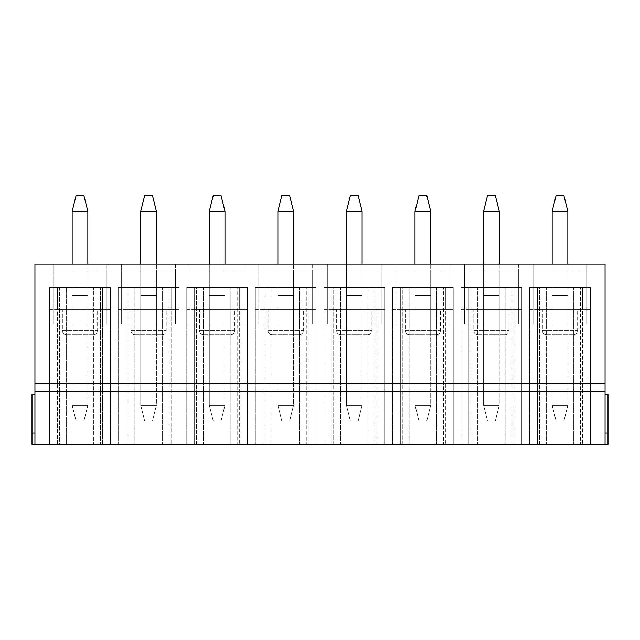 <?xml version="1.0" encoding="UTF-8"?>
<svg xmlns="http://www.w3.org/2000/svg" width="640" height="640" viewBox="0 0 640 640"><rect width="100%" height="100%" fill="white"/><g stroke="black" fill="none" stroke-linecap="round" stroke-linejoin="round"><path stroke-width="0.48" stroke-dasharray="3.2 2.4" d="M495.344 420.896L487.512 420.896L495.344 420.896L499.264 405.224L499.264 264.16L499.264 405.224L483.592 405.224L499.264 405.224L499.264 211.264L499.264 405.224L495.344 420.896L487.512 420.896L483.592 405.224L483.592 211.264L499.264 211.264L483.592 211.264L483.592 405.224L483.592 264.16L483.592 405.224L499.264 405.224L495.344 420.896L499.264 405.224L483.592 405.224L487.512 420.896L495.344 420.896M495.344 195.592L487.512 195.592L495.344 195.592L499.264 211.264L495.344 195.592M483.592 405.224L487.512 420.896L483.592 405.224M483.592 211.264L487.512 195.592L483.592 211.264M563.92 420.896L556.08 420.896L563.92 420.896L567.84 405.224L567.84 264.16L567.84 405.224L552.16 405.224L567.84 405.224L567.84 211.264L567.84 405.224L563.92 420.896L556.08 420.896L552.16 405.224L552.16 211.264L567.84 211.264L552.16 211.264L552.16 405.224L552.16 264.16L552.16 405.224L567.84 405.224L563.92 420.896L567.84 405.224L552.16 405.224L556.08 420.896L563.92 420.896M563.92 195.592L556.08 195.592L563.92 195.592L567.84 211.264L563.92 195.592M552.16 405.224L556.08 420.896L552.16 405.224M552.16 211.264L556.08 195.592L552.16 211.264M426.776 420.896L418.936 420.896L426.776 420.896L430.696 405.224L430.696 264.16L430.696 405.224L415.024 405.224L430.696 405.224L430.696 211.264L430.696 405.224L426.776 420.896L418.936 420.896L415.024 405.224L415.024 211.264L430.696 211.264L415.024 211.264L415.024 405.224L415.024 264.16L415.024 405.224L430.696 405.224L426.776 420.896L430.696 405.224L415.024 405.224L418.936 420.896L426.776 420.896M426.776 195.592L418.936 195.592L426.776 195.592L430.696 211.264L426.776 195.592M415.024 405.224L418.936 420.896L415.024 405.224M415.024 211.264L418.936 195.592L415.024 211.264M358.208 420.896L350.368 420.896L358.208 420.896L362.12 405.224L362.12 264.16L362.12 405.224L346.448 405.224L362.12 405.224L362.12 211.264L362.12 405.224L358.208 420.896L350.368 420.896L346.448 405.224L346.448 211.264L362.12 211.264L346.448 211.264L346.448 405.224L346.448 264.16L346.448 405.224L362.12 405.224L358.208 420.896L362.12 405.224L346.448 405.224L350.368 420.896L358.208 420.896M358.208 195.592L350.368 195.592L358.208 195.592L362.12 211.264L358.208 195.592M346.448 405.224L350.368 420.896L346.448 405.224M346.448 211.264L350.368 195.592L346.448 211.264M289.632 420.896L281.792 420.896L289.632 420.896L293.552 405.224L293.552 264.16L293.552 405.224L277.88 405.224L293.552 405.224L293.552 211.264L293.552 405.224L289.632 420.896L281.792 420.896L277.88 405.224L277.88 211.264L293.552 211.264L277.88 211.264L277.88 405.224L277.88 264.16L277.88 405.224L293.552 405.224L289.632 420.896L293.552 405.224L277.88 405.224L281.792 420.896L289.632 420.896M289.632 195.592L281.792 195.592L289.632 195.592L293.552 211.264L289.632 195.592M277.88 405.224L281.792 420.896L277.88 405.224M277.88 211.264L281.792 195.592L277.88 211.264M221.064 420.896L213.224 420.896L221.064 420.896L224.976 405.224L224.976 264.16L224.976 405.224L209.304 405.224L224.976 405.224L224.976 211.264L224.976 405.224L221.064 420.896L213.224 420.896L209.304 405.224L209.304 211.264L224.976 211.264L209.304 211.264L209.304 405.224L209.304 264.16L209.304 405.224L224.976 405.224L221.064 420.896L224.976 405.224L209.304 405.224L213.224 420.896L221.064 420.896M221.064 195.592L213.224 195.592L221.064 195.592L224.976 211.264L221.064 195.592M209.304 405.224L213.224 420.896L209.304 405.224M209.304 211.264L213.224 195.592L209.304 211.264M152.488 420.896L144.656 420.896L152.488 420.896L156.408 405.224L156.408 264.16L156.408 405.224L140.736 405.224L156.408 405.224L156.408 211.264L156.408 405.224L152.488 420.896L144.656 420.896L140.736 405.224L140.736 211.264L156.408 211.264L140.736 211.264L140.736 405.224L140.736 264.16L140.736 405.224L156.408 405.224L152.488 420.896L156.408 405.224L140.736 405.224L144.656 420.896L152.488 420.896M152.488 195.592L144.656 195.592L152.488 195.592L156.408 211.264L152.488 195.592M140.736 405.224L144.656 420.896L140.736 405.224M140.736 211.264L144.656 195.592L140.736 211.264M83.92 420.896L76.08 420.896L83.92 420.896L87.84 405.224L87.84 264.16L87.84 405.224L72.16 405.224L87.84 405.224L87.84 211.264L87.84 405.224L83.92 420.896L76.08 420.896L72.16 405.224L72.16 211.264L87.84 211.264L72.16 211.264L72.16 405.224L72.16 264.16L72.16 405.224L87.84 405.224L83.92 420.896L87.84 405.224L72.16 405.224L76.08 420.896L83.92 420.896M83.92 195.592L76.08 195.592L83.92 195.592L87.84 211.264L83.92 195.592M72.16 405.224L76.08 420.896L72.16 405.224M72.16 211.264L76.08 195.592L72.16 211.264M605.064 433.048L605.064 264.16L605.064 444.408L605.064 394.648L605.064 433.048L608 433.048L608 444.408L605.064 444.408L608 444.408L608 433.048L605.064 433.048L605.064 444.408L34.936 444.408L605.064 444.408L605.064 433.048L608 433.048L605.064 433.048L605.064 394.648L605.064 433.048L608 433.048L605.064 433.048M110.368 309.224L110.368 444.408L110.368 287.672L110.368 309.224L102.528 309.224L102.528 444.408L49.632 444.408L49.632 287.672L49.632 444.408L110.368 444.408L49.632 444.408L66.288 444.408L49.632 444.408L59.432 444.408L59.432 287.672L66.288 287.672L49.632 287.672L49.632 309.224L49.632 287.672L110.368 287.672L49.632 287.672L57.472 287.672L49.632 287.672L49.632 444.408L49.632 287.672L110.368 287.672L93.712 287.672L110.368 287.672L110.368 444.408L110.368 287.672L100.568 287.672L100.568 444.408L110.368 444.408L93.712 444.408L100.568 444.408L100.568 287.672L93.712 287.672L93.712 444.408L93.712 287.672L93.712 444.408L93.712 287.672L110.368 287.672L110.368 444.408L110.368 287.672L102.528 287.672L102.528 309.224L57.472 309.224L57.472 444.408L102.528 444.408L102.528 287.672L102.528 309.224L102.528 287.672L110.368 287.672L110.368 309.224L110.368 287.672L102.528 287.672L102.528 309.224L110.368 309.224L102.528 309.224L102.528 287.672L102.528 309.224L102.528 287.672L49.632 287.672L49.632 444.408L57.472 444.408L57.472 287.672L57.472 309.224L110.368 309.224M32 444.408L34.936 444.408L34.936 264.16L53.064 264.16L53.064 323.92L106.936 323.92L106.936 264.16L121.632 264.16L121.632 323.92L175.512 323.92L175.512 264.16L190.208 264.16L190.208 323.92L244.08 323.92L244.08 264.16L258.776 264.16L258.776 323.92L312.656 323.92L312.656 264.16L327.344 264.16L327.344 323.92L381.224 323.92L381.224 264.16L395.92 264.16L395.92 323.92L449.792 323.92L449.792 264.16L464.488 264.16L464.488 323.92L518.368 323.92L518.368 264.16L533.064 264.16L533.064 323.92L586.936 323.92L586.936 264.16L605.064 264.16L34.936 264.16L34.936 444.408L34.936 394.648L34.936 444.408L32 444.408L32 433.048L34.936 433.048L34.936 444.408L34.936 433.048L32 433.048L34.936 433.048L32 433.048L32 394.648L34.936 394.648L34.936 433.048L34.936 394.648L32 394.648L32 433.048L34.936 433.048L32 433.048L32 444.408M128 444.408L178.936 444.408L118.208 444.408L134.856 444.408L128 444.408L128 287.672L134.856 287.672L118.208 287.672L118.208 444.408L118.208 287.672L118.208 309.224L118.208 287.672L178.936 287.672L178.936 444.408L178.936 287.672L178.936 309.224L178.936 287.672L118.208 287.672L126.04 287.672L118.208 287.672L118.208 444.408L134.856 444.408L118.208 444.408L118.208 287.672L178.936 287.672L162.288 287.672L178.936 287.672L178.936 444.408L118.208 444.408L178.936 444.408L178.936 287.672L169.144 287.672L169.144 444.408L178.936 444.408L162.288 444.408L169.144 444.408L169.144 287.672L162.288 287.672L162.288 444.408L162.288 287.672L162.288 444.408L162.288 287.672L178.936 287.672L178.936 444.408L178.936 287.672L171.104 287.672L171.104 444.408L171.104 309.224L126.04 309.224L126.04 444.408L126.04 287.672L118.208 287.672L118.208 444.408L118.208 287.672L134.856 287.672L134.856 444.408L134.856 287.672L134.856 444.408L134.856 287.672L128 287.672L128 444.408M265.144 444.408L316.08 444.408L255.344 444.408L272 444.408L265.144 444.408L265.144 287.672L272 287.672L255.344 287.672L255.344 444.408L255.344 287.672L255.344 309.224L255.344 287.672L316.08 287.672L316.08 444.408L316.08 287.672L316.08 309.224L316.08 287.672L255.344 287.672L263.184 287.672L255.344 287.672L255.344 444.408L272 444.408L255.344 444.408L255.344 287.672L316.08 287.672L299.432 287.672L316.08 287.672L316.08 444.408L255.344 444.408L316.08 444.408L316.08 287.672L306.288 287.672L306.288 444.408L316.08 444.408L299.432 444.408L306.288 444.408L306.288 287.672L299.432 287.672L299.432 444.408L299.432 287.672L299.432 444.408L299.432 287.672L316.08 287.672L316.08 444.408L316.08 287.672L308.248 287.672L308.248 444.408L308.248 309.224L263.184 309.224L263.184 444.408L263.184 287.672L255.344 287.672L255.344 444.408L255.344 287.672L272 287.672L272 444.408L272 287.672L272 444.408L272 287.672L265.144 287.672L265.144 444.408M402.288 444.408L453.224 444.408L392.488 444.408L409.144 444.408L402.288 444.408L402.288 287.672L409.144 287.672L392.488 287.672L392.488 444.408L392.488 287.672L392.488 309.224L392.488 287.672L453.224 287.672L453.224 444.408L453.224 287.672L453.224 309.224L453.224 287.672L392.488 287.672L400.328 287.672L392.488 287.672L392.488 444.408L409.144 444.408L392.488 444.408L392.488 287.672L453.224 287.672L436.568 287.672L453.224 287.672L453.224 444.408L392.488 444.408L453.224 444.408L453.224 287.672L443.432 287.672L443.432 444.408L453.224 444.408L436.568 444.408L443.432 444.408L443.432 287.672L436.568 287.672L436.568 444.408L436.568 287.672L436.568 444.408L436.568 287.672L453.224 287.672L453.224 444.408L453.224 287.672L445.384 287.672L445.384 444.408L445.384 309.224L400.328 309.224L400.328 444.408L400.328 287.672L392.488 287.672L392.488 444.408L392.488 287.672L409.144 287.672L409.144 444.408L409.144 287.672L409.144 444.408L409.144 287.672L402.288 287.672L402.288 444.408M539.432 444.408L590.368 444.408L529.632 444.408L546.288 444.408L539.432 444.408L539.432 287.672L546.288 287.672L529.632 287.672L529.632 444.408L529.632 287.672L529.632 309.224L529.632 287.672L590.368 287.672L590.368 444.408L590.368 287.672L590.368 309.224L590.368 287.672L529.632 287.672L537.472 287.672L529.632 287.672L529.632 444.408L546.288 444.408L529.632 444.408L529.632 287.672L590.368 287.672L573.712 287.672L590.368 287.672L590.368 444.408L529.632 444.408L590.368 444.408L590.368 287.672L580.568 287.672L580.568 444.408L590.368 444.408L573.712 444.408L580.568 444.408L580.568 287.672L573.712 287.672L573.712 444.408L573.712 287.672L573.712 444.408L573.712 287.672L590.368 287.672L590.368 444.408L590.368 287.672L582.528 287.672L582.528 444.408L582.528 309.224L537.472 309.224L537.472 444.408L537.472 287.672L529.632 287.672L529.632 444.408L529.632 287.672L546.288 287.672L546.288 444.408L546.288 287.672L546.288 444.408L546.288 287.672L539.432 287.672L539.432 444.408M470.856 444.408L521.792 444.408L461.064 444.408L477.712 444.408L470.856 444.408L470.856 287.672L477.712 287.672L461.064 287.672L461.064 444.408L461.064 287.672L461.064 309.224L461.064 287.672L521.792 287.672L521.792 444.408L521.792 287.672L521.792 309.224L521.792 287.672L461.064 287.672L468.896 287.672L461.064 287.672L461.064 444.408L477.712 444.408L461.064 444.408L461.064 287.672L521.792 287.672L505.144 287.672L521.792 287.672L521.792 444.408L461.064 444.408L521.792 444.408L521.792 287.672L512 287.672L512 444.408L521.792 444.408L505.144 444.408L512 444.408L512 287.672L505.144 287.672L505.144 444.408L505.144 287.672L505.144 444.408L505.144 287.672L521.792 287.672L521.792 444.408L521.792 287.672L513.96 287.672L513.96 444.408L513.96 309.224L468.896 309.224L468.896 444.408L468.896 287.672L461.064 287.672L461.064 444.408L461.064 287.672L477.712 287.672L477.712 444.408L477.712 287.672L477.712 444.408L477.712 287.672L470.856 287.672L470.856 444.408M333.712 444.408L384.656 444.408L323.92 444.408L340.568 444.408L333.712 444.408L333.712 287.672L340.568 287.672L323.92 287.672L323.92 444.408L323.92 287.672L323.92 309.224L323.92 287.672L384.656 287.672L384.656 444.408L384.656 287.672L384.656 309.224L384.656 287.672L323.92 287.672L331.752 287.672L323.92 287.672L323.92 444.408L340.568 444.408L323.92 444.408L323.92 287.672L384.656 287.672L368 287.672L384.656 287.672L384.656 444.408L323.92 444.408L384.656 444.408L384.656 287.672L374.856 287.672L374.856 444.408L384.656 444.408L368 444.408L374.856 444.408L374.856 287.672L368 287.672L368 444.408L368 287.672L368 444.408L368 287.672L384.656 287.672L384.656 444.408L384.656 287.672L376.816 287.672L376.816 444.408L376.816 309.224L331.752 309.224L331.752 444.408L331.752 287.672L323.92 287.672L323.92 444.408L323.92 287.672L340.568 287.672L340.568 444.408L340.568 287.672L340.568 444.408L340.568 287.672L333.712 287.672L333.712 444.408M196.568 444.408L247.512 444.408L186.776 444.408L203.432 444.408L196.568 444.408L196.568 287.672L203.432 287.672L186.776 287.672L186.776 444.408L186.776 287.672L186.776 309.224L186.776 287.672L247.512 287.672L247.512 444.408L247.512 287.672L247.512 309.224L247.512 287.672L186.776 287.672L194.616 287.672L186.776 287.672L186.776 444.408L203.432 444.408L186.776 444.408L186.776 287.672L247.512 287.672L230.856 287.672L247.512 287.672L247.512 444.408L186.776 444.408L247.512 444.408L247.512 287.672L237.712 287.672L237.712 444.408L247.512 444.408L230.856 444.408L237.712 444.408L237.712 287.672L230.856 287.672L230.856 444.408L230.856 287.672L230.856 444.408L230.856 287.672L247.512 287.672L247.512 444.408L247.512 287.672L239.672 287.672L239.672 444.408L239.672 309.224L194.616 309.224L194.616 444.408L194.616 287.672L186.776 287.672L186.776 444.408L186.776 287.672L203.432 287.672L203.432 444.408L203.432 287.672L203.432 444.408L203.432 287.672L196.568 287.672L196.568 444.408M582.528 287.672L582.528 309.224L582.528 287.672L590.368 287.672L590.368 309.224L582.528 309.224L582.528 287.672L582.528 309.224L590.368 309.224L590.368 287.672L582.528 287.672L582.528 309.224L582.528 287.672L537.472 287.672L537.472 309.224L582.528 309.224L582.528 287.672M537.472 287.672L537.472 309.224L537.472 287.672L529.632 287.672L529.632 309.224L537.472 309.224L537.472 287.672L537.472 309.224L529.632 309.224L529.632 287.672L537.472 287.672L537.472 309.224L537.472 287.672M537.472 309.224L590.368 309.224L537.472 309.224M542.368 309.224L577.632 309.224L542.368 309.224L577.632 309.224L542.368 309.224L542.368 330.776L577.632 330.776L542.368 330.776L542.368 309.224M546.288 334.696L573.712 334.696L546.288 334.696C543.92 334.448 542.616 333.136 542.368 330.776L577.632 330.776L542.368 330.776C542.616 333.136 543.92 334.448 546.288 334.696M567.84 334.696L552.16 334.696L567.84 334.696L567.84 295.512L552.16 295.512L552.16 272L552.16 334.696L552.16 295.512L552.16 334.696L567.84 334.696L567.84 272L567.84 334.696L552.16 334.696L552.16 272L567.84 272L567.84 334.696M586.936 272L533.064 272L586.936 272L533.064 272L533.064 264.16L586.936 264.16L586.936 323.92L533.064 323.92L586.936 323.92L586.936 272L586.936 323.92L533.064 323.92L533.064 264.16L533.064 323.92L533.064 272L552.16 272L552.16 295.512L567.84 295.512L567.84 272L586.936 272M567.84 295.512L552.16 295.512L567.84 295.512M513.96 287.672L513.96 309.224L513.96 287.672L521.792 287.672L521.792 309.224L513.96 309.224L513.96 287.672L513.96 309.224L521.792 309.224L521.792 287.672L513.96 287.672L513.96 309.224L513.96 287.672L468.896 287.672L468.896 309.224L513.96 309.224L513.96 287.672M468.896 287.672L468.896 309.224L468.896 287.672L461.064 287.672L461.064 309.224L468.896 309.224L468.896 287.672L468.896 309.224L461.064 309.224L461.064 287.672L468.896 287.672L468.896 309.224L468.896 287.672M468.896 309.224L521.792 309.224L468.896 309.224M473.792 309.224L509.064 309.224L473.792 309.224L509.064 309.224L473.792 309.224L473.792 330.776L509.064 330.776L473.792 330.776L473.792 309.224M477.712 334.696L505.144 334.696L477.712 334.696C475.352 334.448 474.048 333.136 473.792 330.776L509.064 330.776L473.792 330.776C474.048 333.136 475.352 334.448 477.712 334.696M499.264 334.696L483.592 334.696L499.264 334.696L499.264 295.512L483.592 295.512L483.592 272L483.592 334.696L483.592 295.512L483.592 334.696L499.264 334.696L499.264 272L499.264 334.696L483.592 334.696L483.592 272L499.264 272L499.264 334.696M518.368 272L464.488 272L518.368 272L464.488 272L464.488 264.16L518.368 264.16L518.368 323.92L464.488 323.92L518.368 323.92L518.368 272L518.368 323.92L464.488 323.92L464.488 264.16L464.488 323.92L464.488 272L483.592 272L483.592 295.512L499.264 295.512L499.264 272L518.368 272M499.264 295.512L483.592 295.512L499.264 295.512M445.384 287.672L445.384 309.224L445.384 287.672L453.224 287.672L453.224 309.224L445.384 309.224L445.384 287.672L445.384 309.224L453.224 309.224L453.224 287.672L445.384 287.672L445.384 309.224L445.384 287.672L400.328 287.672L400.328 309.224L445.384 309.224L445.384 287.672M400.328 287.672L400.328 309.224L400.328 287.672L392.488 287.672L392.488 309.224L400.328 309.224L400.328 287.672L400.328 309.224L392.488 309.224L392.488 287.672L400.328 287.672L400.328 309.224L400.328 287.672M400.328 309.224L453.224 309.224L400.328 309.224M405.224 309.224L440.488 309.224L405.224 309.224L440.488 309.224L405.224 309.224L405.224 330.776L440.488 330.776L405.224 330.776L405.224 309.224M409.144 334.696L436.568 334.696L409.144 334.696C406.776 334.448 405.472 333.136 405.224 330.776L440.488 330.776L405.224 330.776C405.472 333.136 406.776 334.448 409.144 334.696M430.696 334.696L415.024 334.696L430.696 334.696L430.696 295.512L415.024 295.512L415.024 272L415.024 334.696L415.024 295.512L415.024 334.696L430.696 334.696L430.696 272L430.696 334.696L415.024 334.696L415.024 272L430.696 272L430.696 334.696M449.792 272L395.92 272L449.792 272L395.92 272L395.92 264.16L449.792 264.16L449.792 323.92L395.92 323.92L449.792 323.92L449.792 272L449.792 323.92L395.92 323.92L395.92 264.16L395.92 323.92L395.92 272L415.024 272L415.024 295.512L430.696 295.512L430.696 272L449.792 272M430.696 295.512L415.024 295.512L430.696 295.512M376.816 287.672L376.816 309.224L376.816 287.672L384.656 287.672L384.656 309.224L376.816 309.224L376.816 287.672L376.816 309.224L384.656 309.224L384.656 287.672L376.816 287.672L376.816 309.224L376.816 287.672L331.752 287.672L331.752 309.224L376.816 309.224L376.816 287.672M331.752 287.672L331.752 309.224L331.752 287.672L323.92 287.672L323.92 309.224L331.752 309.224L331.752 287.672L331.752 309.224L323.92 309.224L323.92 287.672L331.752 287.672L331.752 309.224L331.752 287.672M331.752 309.224L384.656 309.224L331.752 309.224M336.656 309.224L371.92 309.224L336.656 309.224L371.92 309.224L336.656 309.224L336.656 330.776L371.92 330.776L336.656 330.776L336.656 309.224M340.568 334.696L368 334.696L340.568 334.696C338.208 334.448 336.904 333.136 336.656 330.776L371.92 330.776L336.656 330.776C336.904 333.136 338.208 334.448 340.568 334.696M362.12 334.696L346.448 334.696L362.12 334.696L362.12 295.512L346.448 295.512L346.448 272L346.448 334.696L346.448 295.512L346.448 334.696L362.12 334.696L362.12 272L362.12 334.696L346.448 334.696L346.448 272L362.12 272L362.12 334.696M381.224 272L327.344 272L381.224 272L327.344 272L327.344 264.16L381.224 264.16L381.224 323.92L327.344 323.92L381.224 323.92L381.224 272L381.224 323.92L327.344 323.92L327.344 264.16L327.344 323.92L327.344 272L346.448 272L346.448 295.512L362.12 295.512L362.12 272L381.224 272M362.12 295.512L346.448 295.512L362.12 295.512M308.248 287.672L308.248 309.224L308.248 287.672L316.08 287.672L316.08 309.224L308.248 309.224L308.248 287.672L308.248 309.224L316.08 309.224L316.08 287.672L308.248 287.672L308.248 309.224L308.248 287.672L263.184 287.672L263.184 309.224L308.248 309.224L308.248 287.672M263.184 287.672L263.184 309.224L263.184 287.672L255.344 287.672L255.344 309.224L263.184 309.224L263.184 287.672L263.184 309.224L255.344 309.224L255.344 287.672L263.184 287.672L263.184 309.224L263.184 287.672M263.184 309.224L316.08 309.224L263.184 309.224M268.08 309.224L303.344 309.224L268.08 309.224L303.344 309.224L268.08 309.224L268.08 330.776L303.344 330.776L268.08 330.776L268.08 309.224M272 334.696L299.432 334.696L272 334.696C269.64 334.448 268.328 333.136 268.08 330.776L303.344 330.776L268.08 330.776C268.328 333.136 269.64 334.448 272 334.696M293.552 334.696L277.88 334.696L293.552 334.696L293.552 295.512L277.88 295.512L277.88 272L277.88 334.696L277.88 295.512L277.88 334.696L293.552 334.696L293.552 272L293.552 334.696L277.88 334.696L277.88 272L293.552 272L293.552 334.696M312.656 272L258.776 272L312.656 272L258.776 272L258.776 264.16L312.656 264.16L312.656 323.92L258.776 323.92L312.656 323.92L312.656 272L312.656 323.92L258.776 323.92L258.776 264.16L258.776 323.92L258.776 272L277.88 272L277.88 295.512L293.552 295.512L293.552 272L312.656 272M293.552 295.512L277.88 295.512L293.552 295.512M239.672 287.672L239.672 309.224L239.672 287.672L247.512 287.672L247.512 309.224L239.672 309.224L239.672 287.672L239.672 309.224L247.512 309.224L247.512 287.672L239.672 287.672L239.672 309.224L239.672 287.672L194.616 287.672L194.616 309.224L239.672 309.224L239.672 287.672M194.616 287.672L194.616 309.224L194.616 287.672L186.776 287.672L186.776 309.224L194.616 309.224L194.616 287.672L194.616 309.224L186.776 309.224L186.776 287.672L194.616 287.672L194.616 309.224L194.616 287.672M194.616 309.224L247.512 309.224L194.616 309.224M199.512 309.224L234.776 309.224L199.512 309.224L234.776 309.224L199.512 309.224L199.512 330.776L234.776 330.776L199.512 330.776L199.512 309.224M203.432 334.696L230.856 334.696L203.432 334.696C201.064 334.448 199.76 333.136 199.512 330.776L234.776 330.776L199.512 330.776C199.76 333.136 201.064 334.448 203.432 334.696M224.976 334.696L209.304 334.696L224.976 334.696L224.976 295.512L209.304 295.512L209.304 272L209.304 334.696L209.304 295.512L209.304 334.696L224.976 334.696L224.976 272L224.976 334.696L209.304 334.696L209.304 272L224.976 272L224.976 334.696M244.08 272L190.208 272L244.08 272L190.208 272L190.208 264.16L244.08 264.16L244.08 323.92L190.208 323.92L244.08 323.92L244.08 272L244.08 323.92L190.208 323.92L190.208 264.16L190.208 323.92L190.208 272L209.304 272L209.304 295.512L224.976 295.512L224.976 272L244.08 272M224.976 295.512L209.304 295.512L224.976 295.512M171.104 287.672L171.104 309.224L171.104 287.672L178.936 287.672L178.936 309.224L171.104 309.224L171.104 287.672L171.104 309.224L178.936 309.224L178.936 287.672L171.104 287.672L171.104 309.224L171.104 287.672L126.04 287.672L126.04 309.224L171.104 309.224L171.104 287.672M126.04 287.672L126.04 309.224L126.04 287.672L118.208 287.672L118.208 309.224L126.04 309.224L126.04 287.672L126.04 309.224L118.208 309.224L118.208 287.672L126.04 287.672L126.04 309.224L126.04 287.672M126.04 309.224L178.936 309.224L126.04 309.224M130.936 309.224L166.208 309.224L130.936 309.224L166.208 309.224L130.936 309.224L130.936 330.776L166.208 330.776L130.936 330.776L130.936 309.224M134.856 334.696L162.288 334.696L134.856 334.696C132.496 334.448 131.184 333.136 130.936 330.776L166.208 330.776L130.936 330.776C131.184 333.136 132.496 334.448 134.856 334.696M156.408 334.696L140.736 334.696L156.408 334.696L156.408 295.512L140.736 295.512L140.736 272L140.736 334.696L140.736 295.512L140.736 334.696L156.408 334.696L156.408 272L156.408 334.696L140.736 334.696L140.736 272L156.408 272L156.408 334.696M175.512 272L121.632 272L175.512 272L121.632 272L121.632 264.16L175.512 264.16L175.512 323.92L121.632 323.92L175.512 323.92L175.512 272L175.512 323.92L121.632 323.92L121.632 264.16L121.632 323.92L121.632 272L140.736 272L140.736 295.512L156.408 295.512L156.408 272L175.512 272M156.408 295.512L140.736 295.512L156.408 295.512M66.288 444.408L49.632 444.408L49.632 287.672L66.288 287.672L66.288 444.408L66.288 287.672L66.288 444.408L66.288 287.672L59.432 287.672L59.432 444.408L66.288 444.408M57.472 287.672L57.472 309.224L57.472 287.672L49.632 287.672L49.632 309.224L57.472 309.224L57.472 287.672L57.472 309.224L49.632 309.224L49.632 287.672L57.472 287.672L57.472 309.224L57.472 287.672M57.472 309.224L102.528 309.224L57.472 309.224M62.368 309.224L97.632 309.224L62.368 309.224L97.632 309.224L62.368 309.224L62.368 330.776L97.632 330.776L62.368 330.776L62.368 309.224M66.288 334.696L93.712 334.696L66.288 334.696C63.92 334.448 62.616 333.136 62.368 330.776L97.632 330.776L62.368 330.776C62.616 333.136 63.92 334.448 66.288 334.696M87.84 334.696L72.16 334.696L87.84 334.696L87.84 295.512L72.16 295.512L72.16 272L72.16 334.696L72.16 295.512L72.16 334.696L87.84 334.696L87.84 272L87.84 334.696L72.16 334.696L72.16 272L87.84 272L87.84 334.696M106.936 272L53.064 272L106.936 272L53.064 272L53.064 264.16L106.936 264.16L106.936 323.92L53.064 323.92L106.936 323.92L106.936 272L106.936 323.92L53.064 323.92L53.064 264.16L53.064 323.92L53.064 272L72.16 272L72.16 295.512L87.84 295.512L87.84 272L106.936 272M87.84 295.512L72.16 295.512L87.84 295.512M608 394.648L605.064 394.648L608 394.648L608 433.048L608 394.648M573.712 334.696C576.08 334.448 577.384 333.144 577.632 330.776L577.632 309.224M505.144 334.696C507.504 334.448 508.816 333.144 509.064 330.776L509.064 309.224M436.568 334.696C438.936 334.448 440.24 333.144 440.488 330.776L440.488 309.224M368 334.696C370.368 334.448 371.672 333.144 371.92 330.776L371.92 309.224M299.432 334.696C301.792 334.448 303.096 333.144 303.344 330.776L303.344 309.224M230.856 334.696C233.224 334.448 234.528 333.144 234.776 330.776L234.776 309.224M162.288 334.696C164.648 334.448 165.96 333.144 166.208 330.776L166.208 309.224M93.712 334.696C96.08 334.448 97.384 333.144 97.632 330.776L97.632 309.224"/><path stroke-width="0.96" d="M483.592 211.264L483.592 264.16L483.592 211.264L487.512 195.592L495.344 195.592L499.264 211.264L483.592 211.264L499.264 211.264L499.264 264.16L499.264 211.264L495.344 195.592L487.512 195.592L483.592 211.264M552.16 211.264L552.16 264.16L552.16 211.264L556.08 195.592L563.92 195.592L567.84 211.264L552.16 211.264L567.84 211.264L567.84 264.16L567.84 211.264L563.92 195.592L556.08 195.592L552.16 211.264M415.024 211.264L415.024 264.16L415.024 211.264L418.936 195.592L426.776 195.592L430.696 211.264L415.024 211.264L430.696 211.264L430.696 264.16L430.696 211.264L426.776 195.592L418.936 195.592L415.024 211.264M346.448 211.264L346.448 264.16L346.448 211.264L350.368 195.592L358.208 195.592L362.12 211.264L346.448 211.264L362.12 211.264L362.12 264.16L362.12 211.264L358.208 195.592L350.368 195.592L346.448 211.264M277.88 211.264L277.88 264.16L277.88 211.264L281.792 195.592L289.632 195.592L293.552 211.264L277.88 211.264L293.552 211.264L293.552 264.16L293.552 211.264L289.632 195.592L281.792 195.592L277.88 211.264M209.304 211.264L209.304 264.16L209.304 211.264L213.224 195.592L221.064 195.592L224.976 211.264L209.304 211.264L224.976 211.264L224.976 264.16L224.976 211.264L221.064 195.592L213.224 195.592L209.304 211.264M140.736 211.264L140.736 264.16L140.736 211.264L144.656 195.592L152.488 195.592L156.408 211.264L140.736 211.264L156.408 211.264L156.408 264.16L156.408 211.264L152.488 195.592L144.656 195.592L140.736 211.264M72.16 211.264L72.16 264.16L72.16 211.264L76.08 195.592L83.92 195.592L87.84 211.264L72.16 211.264L87.84 211.264L87.84 264.16L87.84 211.264L83.92 195.592L76.08 195.592L72.16 211.264M605.064 264.16L605.064 444.408L32 444.408L34.936 444.408L34.936 264.16L605.064 264.16L34.936 264.16L34.936 391.512L605.064 391.512L605.064 383.672L34.936 383.672L605.064 383.672L605.064 264.16M608 444.408L605.064 444.408L605.064 391.512L34.936 391.512L34.936 444.408L608 444.408L608 433.048L605.064 433.048L608 433.048L608 394.648L605.064 394.648L608 394.648L608 444.408M32 394.648L34.936 394.648L32 394.648L32 433.048L34.936 433.048L32 433.048L32 444.408L32 394.648"/></g></svg>
